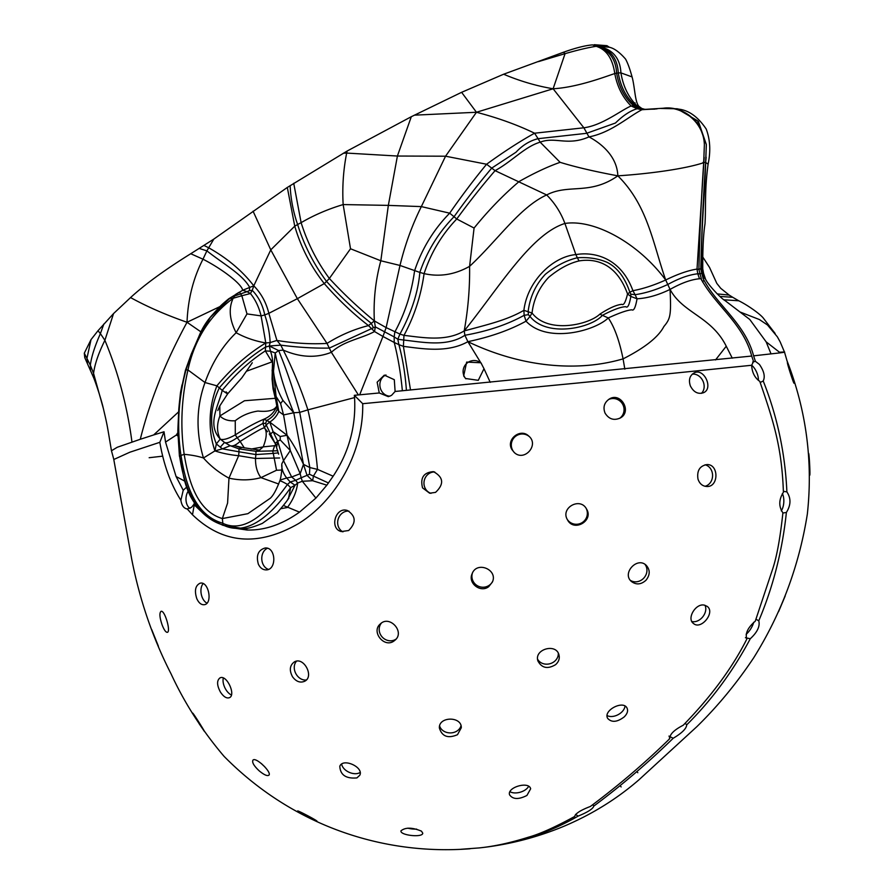 <?xml version="1.0" encoding="UTF-8"?>
<svg xmlns="http://www.w3.org/2000/svg" width="894" height="894" viewBox="0 0 894 894"><rect width="100%" height="100%" fill="white"/><g stroke="black" fill="none" stroke-linecap="round" stroke-linejoin="round"><path stroke-width="1.34" d="M701.779 280.56L698.907 269.351C699.689 233.982 701.276 198.434 703.69 162.697L704.371 144.817C703.746 121.539 681.899 105.917 663.314 108.23L642.663 109.537L633.88 105.973C624.705 97.994 618.95 87.042 616.625 73.107C615.798 59.216 609.44 50.444 597.527 46.767L592.577 44.89C585.425 45.438 575.725 47.885 563.466 52.243L503.635 74.224L461.606 92.317L411.296 116.712L347.129 151.041L287.309 187.449L213.811 239.1L190.746 253.728C165.189 269.608 145.119 284.214 130.558 297.568L113.549 313.57L98.005 330.713L91.032 339.597L84.304 353.186L84.762 357.634L93.736 377.938L93.568 373.413L103.38 408.625C101.815 401.473 97.077 386.443 93.736 377.938M654.911 109.124L644.473 109.336L640.517 108.353L635.656 105.771C626.359 97.826 620.581 86.874 618.29 72.928L620.928 72.883L632.069 76.918C635.042 87.59 634.941 103.771 639.523 106.788L636.517 105.38C628.292 96.91 623.096 86.081 620.928 72.883C620.168 58.401 612.971 49.628 599.326 46.566L594.298 44.7L593.214 45.203M594.298 44.7L606.937 45.672L609.429 47.27C614.245 48.332 619.62 52.265 625.543 59.049C627.711 62.96 629.89 68.916 632.069 76.918L632.069 76.918M196.613 506.172L194.233 504.898L192.501 514.788L187.237 508.954L191.517 507.334L193.83 504.462L202.636 512.832M698.907 269.351L697.018 269.083L704.17 157.389M704.371 144.817C704.416 121.416 682.178 105.47 663.314 108.23M274.67 445.693L272.715 451.314L273.273 453.414L255.896 454.565L255.494 458.477L238.653 455.705C230.261 454.923 222.338 453.325 214.906 450.911L216.337 443.916L220.248 439.088C223.064 440.273 228.071 438.876 235.29 434.897C245.794 428.058 255.248 422.873 263.652 419.32L266.781 420.415L265.619 423.331L262.959 423.387L263.652 419.32C270.212 416.582 274.637 412.067 276.905 405.753C274.659 410.324 268.345 412.089 257.975 411.05C249.247 412.391 241.659 415.621 235.245 420.739L235.29 434.897L237.189 437.702L262.959 423.387L264.434 427.913C267.194 431.422 266.781 437.747 263.205 446.877L274.67 445.693L275.687 444.597M259.226 450.073L241.816 447.425L238.977 448.866L255.975 451.302L277.777 450.777M265.619 423.331L266.166 424.851L264.434 427.913C262.624 427.421 249.448 435.724 240.117 441.412L244.319 447.928M251.08 449.067L263.205 446.877L259.506 450.062M264.434 427.913L267.608 431.746M279.643 457.974L255.494 458.477C255.416 466.355 257.237 472.747 260.947 477.642L278.693 484.012M258.388 450.073L255.975 451.302L255.896 454.565L238.966 451.772L238.977 448.866L230.227 445.704L224.517 442.441C226.629 443.592 230.853 442.016 237.189 437.702L240.117 441.412C235.904 445.178 232.608 446.609 230.227 445.704L222.405 448.855L220.282 447.168L224.517 442.441L220.248 439.088C216.761 432.07 216.65 424.359 219.924 415.945L219.812 405.865M275.229 443.536L276.09 444.664M278.313 452.878L273.273 453.414L276.537 470.244L260.947 477.642C250.689 480.413 240.039 480.581 228.976 478.156L227.59 503.065L222.36 518.576L247.884 513.67L270.279 498.249M281.755 470.043L276.537 470.244M235.245 420.739C228.663 421.208 223.556 419.61 219.924 415.945L244.464 400.747L275.05 398.322M276.916 405.295L277.296 408.949C275.318 414.078 271.81 417.9 266.781 420.415L269.764 422.091L266.166 424.851L275.095 443.346L277.721 441.234L276.738 446.788M269.764 422.091L273.083 431.646L277.721 441.234L280.224 439.915L280.213 436.507L287.063 435.289L290.315 450.531L283.51 460.667L291.667 477.005L300.183 473.697L303.468 464.355C298.183 452.722 292.718 443.022 287.063 435.289L269.764 422.091C274.011 419.286 277.028 415.721 278.794 411.385L283.566 414.95L287.063 435.289M278.626 454.141L275.352 443.692M303.468 464.355L307.044 475.351L309.458 474.267L309.827 467.551L303.468 464.355L293.78 412.749C285.164 392.053 278.973 372.127 275.229 352.974L270.469 351.208L269.317 346L265.328 347.163C249.135 357.343 233.815 370.898 219.343 387.851C210.168 407.083 209.162 425.767 216.337 443.916L220.282 447.168M280.604 403.596L282.94 400.411L293.78 412.749L283.566 414.95L280.604 403.596L276.078 396.455L273.508 390.075L272.145 370.328C273.251 363.657 272.692 357.287 270.469 351.208L265.328 350.906C250.063 360.763 235.692 373.904 222.215 390.332C227.903 394.31 229.199 394.813 226.093 391.863M217.801 410.536L219.79 405.91L227.635 393.874L241.95 377.681L252.287 362.763M214.906 450.911L203.463 457.996C210.638 466.076 219.142 472.792 228.976 478.156L238.653 455.705L238.966 451.772L222.405 448.855L214.906 450.911C207.911 429.645 208.57 407.955 216.884 385.828L222.215 390.332C218.404 406.289 206.57 424.348 220.248 439.088M246.565 371.2L272.368 361.746M272.089 360.058L272.491 362.785L265.328 350.906L265.797 342.95L270.144 342.581L269.317 346L278.637 350.571L275.229 352.974L273.508 371.211L276.078 396.455L278.794 411.385L277.296 408.949L273.698 388.03M579.055 260.925C569.21 263.238 559.074 268.714 548.659 277.341C539.138 287.522 533.606 299.412 532.042 313.012L530.008 316.454L528.388 314.677L528.186 311.246C529.963 296.942 535.685 284.616 545.374 274.268C555.856 265.864 566.505 260.366 577.323 257.763L575.859 254.6C596.108 251.18 621.509 259.327 632.918 290.695L635.075 294.696L630.795 294.171L629.834 292.237L627.543 293.97C617.53 265.965 598.455 257.729 579.055 260.925L577.323 257.763C588.464 257.047 598.399 258.578 607.115 262.344C617.273 267.462 624.85 277.419 629.834 292.237L632.918 290.695C642.965 288.851 653.894 285.287 665.695 279.99C652.81 243.134 647.759 205.419 617.832 175.839C589.727 195.551 568.606 183.516 546.67 194.948C519.861 207.106 497.701 240.184 469.596 266.345L474.077 228.048C488.493 210.28 503.523 194.758 519.179 181.482C534.5 172.855 548.156 166.474 560.125 162.328L540.177 142.18C555.174 136.324 567.545 146.348 588.956 136.894C610.982 132.759 628.549 116.555 641.993 109.694L642.663 109.537M269.262 433.892L270.848 436.339L270.703 433.925L273.083 431.646L280.213 436.507M277.721 441.234L283.51 460.667L281.856 463.762C281.319 468.288 282.929 473.027 286.695 477.988L291.667 477.005L295.713 480.301L301.166 477.754L300.183 473.697L290.315 450.531L280.224 439.915M281.789 464.969L281.789 464.969C282.292 466.053 281.521 475.105 280.124 480.033L286.695 477.988L290.237 481.989L295.713 480.301L297.668 483.006C296.607 491.611 293.176 499.78 287.365 507.513L280.738 508.708M288.427 498.83L290.639 487.655C276.604 507.837 250.085 538.523 223.12 525.024C194.289 516.553 183.806 484.336 179.683 456.51L180.99 455.437C185.404 482.525 194.143 514.855 222.517 523.158C248.308 535.763 273.586 503.456 287.477 484.447L290.237 481.989L295.031 485.23L290.639 487.655L287.477 484.447C282.694 481.71 280.146 480.592 279.822 481.106M280.168 479.944L279.71 481.117C276.38 489.878 273.206 495.622 270.2 498.338L270.536 497.98M630.795 294.171L630.84 296.439L627.543 293.97C625.554 302.116 623.677 305.569 621.933 304.329C616.569 304.776 609.194 308.061 599.807 314.185C588.665 324.813 548.078 334.088 532.042 313.012L523.884 310.341C527.639 280.168 553.587 256.466 575.859 254.6L564.919 223.455C594.778 218.929 638.64 243.425 665.695 279.99C677.652 274.112 688.101 270.469 697.018 269.083L697.789 273.787C688.995 274.749 679.015 278.302 667.874 284.448C656.352 289.779 645.423 293.198 635.075 294.696L637.042 298.786C635.533 307.413 633.801 311.078 631.857 309.816C627.409 310.095 619.553 312.811 608.278 317.962C594.376 331.261 547.016 343.654 526.03 321.181C509.815 330.098 490.426 336.937 467.886 341.676C447.436 353.175 422.627 348.761 403.395 346.358L398.88 344.637L397.819 339.228L399.942 334.065L403.965 335.373C414.257 316.442 420.973 295.858 424.091 273.62C430.908 252.812 441.792 234.608 456.745 218.996C469.473 201.631 482.257 185.516 495.075 170.653C512.05 161.434 524.934 146.56 540.177 142.18L538.087 138.682L586.587 133.318L615.463 123.014C623.096 115.494 630.315 110.733 637.143 108.733L638.785 108.543M528.388 314.677L524.152 315.314C507.479 324.544 487.733 331.193 464.891 335.272C446.743 347.353 421.733 342 403.35 339.999L397.819 339.228L394.176 336.915L394.813 332.065C405.004 313.269 411.598 292.83 414.592 270.759C421.912 248.767 433.601 229.568 449.671 213.174C461.729 195.786 474.032 179.47 486.593 164.239C503.713 151.812 519.705 141.464 534.567 133.217L583.871 127.786C602.366 125.35 620.883 110.308 631.142 105.973C622.682 97.524 617.229 86.718 614.781 73.554C605.663 76.515 577.647 87.355 553.118 88.774L565.064 53.662L538.367 61.641M272.145 370.328L273.508 371.211C274.48 381.257 277.621 390.991 282.94 400.411M185.427 370.351L185.997 369.892C178.375 398.601 176.699 427.12 180.99 455.437L184.175 454.32C191.886 455.046 198.323 456.275 203.463 457.996C195.752 432.003 196.267 406.848 205.005 382.531L216.884 385.828C231.714 368.037 248.018 353.733 265.797 342.95C254.969 341.072 245.079 337.664 236.139 332.724C229.434 319.806 228.439 308.307 233.178 298.238C209.52 315.772 194.456 339.675 187.963 369.96C181.426 398.411 180.163 426.527 184.175 454.32C188.355 479.475 196.434 510.876 222.36 518.576L223.019 525.337L243.57 528.645C247.482 528.779 253.728 527.024 262.344 523.392L277.051 512.832C286.661 502.003 287.756 499.366 288.863 498.26M395.114 391.471L394.299 379.693L384.308 375.134L377.145 382.174L379.257 392.969L388.331 396.657L391.538 395.36L395.114 391.471L751.698 356.047C743.149 323.282 714.921 305.189 701.03 278.805L699.499 278.76C691.096 279.52 681.295 283.063 670.064 289.41C658.319 295.109 647.312 298.238 637.042 298.786L630.84 296.439C629.365 304.899 627.677 308.318 625.789 306.72C621.174 306.731 613.373 309.603 602.388 315.325C591.783 327.975 547.016 337.999 530.008 316.454L526.03 321.181L524.152 315.314L523.884 310.341C507.133 320.063 488.236 324.41 464.209 330.925C498.986 287.689 530.902 234.116 564.919 223.455C560.84 212.537 554.749 203.039 546.67 194.948L495.075 170.653L486.593 164.239L445.558 156.204L476.457 112.264L461.606 92.317M732.275 358.159L726.252 346.224C711.378 316.331 682.804 313.28 670.064 289.41C671.215 315.224 670.545 318.577 663.873 326.533C658.442 337.038 644.842 347.811 623.073 358.874C619.408 340.726 614.48 327.092 608.278 317.962L599.807 314.185M223.019 525.337C214.113 520.956 202.29 517.794 190.478 496.315C182.052 479.419 183.482 469.138 179.426 456.074L177.817 431.098L178.8 408.96L180.487 392.734L185.438 370.261L191.361 353.868L185.997 369.892L187.963 369.96L205.005 382.531C212.169 362.495 222.539 345.889 236.139 332.724L246.99 313.906L241.838 295.746L233.178 298.238L229.78 298.373L210.336 317.348L196.322 342.458L198.859 336.557C201.787 329.148 205.821 322.455 210.962 316.454C218.505 308.195 218.628 307.089 228.719 298.808L242.699 290.237L247.046 291.679L232.228 296.797L228.261 299.468M410.514 390.007L403.395 346.358L403.965 335.373C421.901 337.34 445.581 342.078 464.209 330.925C468.121 309.112 469.909 287.589 469.596 266.345C454.755 274.681 439.591 277.118 424.091 273.62L419.822 272.413C427.131 251.102 438.529 232.541 454.051 216.717L449.671 213.174L421.342 206.603L388.342 205.385L380.822 260.769C375.469 280.593 373.323 300.641 374.362 320.912L375.346 326.891L329.35 348.079C314.33 348.369 298.149 347.386 280.783 345.14L283.253 350.09L278.637 350.571C286.516 369.524 293.545 390.13 299.725 412.38L293.78 412.749M287.376 500.227L295.031 485.23L297.668 483.006L302.328 481.274L315.917 498.081L326.846 485.185L333.149 476.211C349.051 452.196 356.181 425.991 354.549 397.595L354.337 395.316L359.679 394.813L382.967 336.479L374.519 331.54C360.807 338.882 343.855 340.826 331.361 352.303C316.32 358.259 300.283 357.522 283.253 350.09C292.595 368.507 300.809 388.432 307.916 409.865L299.725 412.38L309.827 467.551L317.504 469.384C315.772 449.973 312.576 430.126 307.916 409.865L354.549 397.595M703.69 162.697L703.645 162.708C684.726 169.022 648.575 173.838 617.832 175.839C617.117 155.578 600.019 142.694 588.956 136.894L583.871 127.786L553.118 88.774L476.457 112.264L414.313 115.17M474.077 228.048L456.745 218.996L454.051 216.717C466.444 199.328 479.016 183.114 491.767 168.083L516.006 152.203C522.498 145.23 529.863 140.716 538.087 138.682L534.567 133.217C517.257 124.836 497.891 117.852 476.457 112.264M269.317 346L280.783 345.14L276.928 340.435L268.837 313.336L264.758 314.934C267.932 324.142 269.731 333.361 270.144 342.581L276.928 340.435C294.394 343.341 311.09 344.335 327.003 343.408L297.356 298.674L268.837 313.336C266.211 302.53 261.193 293.355 253.773 285.823L252.264 290.371C258.567 296.83 262.735 305.022 264.758 314.934L261.082 315.895L246.99 313.906M265.797 342.95L261.082 315.895C259.003 307.212 255.449 299.758 250.421 293.523L241.838 295.746L239.436 292.148L238.653 292.539M624.85 369.177L623.073 358.874C573.579 373.267 517.201 365.367 467.886 341.676L480.804 362.774L466.668 362.081L463.662 375.938L465.562 378.497L478.279 380.33L484 368.708L481.028 362.986M402.356 390.779C400.791 373.77 398.087 357.667 394.232 342.48L382.967 336.479L386.13 327.606L374.362 320.912L371.301 323.326C355.857 311.146 340.949 297.177 326.567 281.42L324.276 283.588C310.81 266.434 300.965 247.28 294.752 226.16L287.309 187.449M309.458 474.267L328.467 482.983M333.149 476.211L317.504 469.384L313.425 476.077L312.643 480.726L302.328 481.274L301.166 477.754L307.044 475.351L312.643 480.726L326.846 485.185M232.228 296.797L231.233 297.233L232.228 296.797M233.178 298.238L235.893 294.227M657.056 108.867L641.993 109.694L637.143 108.733L631.142 105.973L633.88 105.973M617.832 175.839C594.253 171.436 575.01 166.932 560.125 162.328M350.515 248.767L380.822 260.769L399.998 265.451L419.822 272.413C418.079 294.048 409.888 315.805 399.942 334.065L386.13 327.606L399.998 265.451C404.937 244.956 412.045 225.333 421.342 206.603L445.558 156.204L397.405 156.037L388.342 205.385L343.162 204.57L350.515 248.767L329.361 278.47C343.542 293.813 358.55 307.961 374.362 320.912M359.679 394.813L379.257 392.969M358.371 394.936L331.361 352.303L327.003 343.408C340.145 335.194 353.979 329.26 368.484 325.595C353.018 313.638 338.278 299.635 324.276 283.588L297.356 298.674L270.77 249.862L253.773 285.823L249.705 287.432L249.37 290.617L252.264 290.371L250.421 293.523L247.046 291.679L249.37 290.617M230.842 527.628L246.99 530.019C264.602 530.5 282.102 524.543 299.49 512.139L315.917 498.081M193.83 504.462L194.411 502.998M186.365 487.375L183.225 490.27L180.879 500.26C170.743 484.269 163.725 464.947 159.825 442.318L164.027 431.768L165.535 442.072L176.096 476.547L183.225 490.27M184.678 481.084L176.096 476.547M192.501 514.788C222.863 543.965 258.288 546.849 298.786 523.426C336.569 499.947 363.646 451.749 362.718 403.697L354.337 395.316M362.718 403.697L580.687 382.733L751.653 365.266L753.553 361.534L751.698 356.047M178.007 435.993L176.308 435.054L165.535 442.072M177.872 432.595L176.308 435.054M373.211 327.293L371.301 323.326L368.484 325.595L374.519 331.54L375.346 326.891L394.176 336.915L394.232 342.48L398.88 344.637C402.781 359.008 405.284 374.262 406.401 390.399M348.649 530.522L341.318 531.561C329.115 528.712 335.529 506.35 347.431 510.53C355.957 516.062 356.36 522.722 348.649 530.522M258.377 564.215C255.93 555.442 258.176 550.045 265.127 548.011C276.034 546.804 276.939 570.048 266.177 569.891C262.825 569.891 260.221 568.003 258.377 564.215M460.924 849.278L479.106 847.925C494.069 846.417 510.508 842.841 528.432 837.197C539.417 834.191 554.839 827.285 574.686 816.479C575.401 813.518 580.631 810.176 590.386 806.455C618.771 785.301 645.233 762.705 669.774 738.645C669.584 734.432 674.076 729.951 683.239 725.224C711.043 696.672 732.231 667.974 746.803 639.121C745.004 633.544 747.82 627.566 755.262 621.196L772.829 568.517C776.931 555.99 780.283 537.428 782.898 512.832C778.596 506.462 778.763 499.612 783.412 492.281C781.825 447.715 774.036 422.761 759.777 381.347C754.726 377.804 752.022 372.44 751.653 365.266M669.382 737.841L669.606 738.478M190.746 253.728L202.983 259.204C193.249 278.19 187.93 299.211 187.025 322.265C165.446 362.025 149.868 401.026 140.28 439.278L117.259 447.268L111.459 450.766L113.829 459.482L129.82 452.23L159.825 442.318M187.237 508.954L187.248 508.954C183.851 508.429 181.728 505.535 180.879 500.26M690.336 385.85C688.458 379.916 689.699 375.614 694.079 372.943C703.969 367.479 713.77 388.577 703.489 392.723C697.99 394.477 693.599 392.187 690.336 385.85M697.979 479.05C696.772 470.691 699.756 465.875 706.908 464.589C718.988 463.986 718.899 487.23 706.796 486.492C702.494 486.213 699.555 483.732 697.979 479.05M704.438 605.16L707.21 606.4C715.613 612.323 701.008 630.426 693.442 623.442C686.413 618.626 695.8 602.914 704.438 605.16M624.18 716.932C617.184 722.207 611.697 722.698 607.708 718.43C602.746 710.518 623.364 699.767 627.052 708.137C628.27 710.875 627.32 713.803 624.18 716.932M526.935 795.448C518.688 799.672 512.91 799.482 509.602 794.867C506.719 787.323 529.058 780.842 530.645 788.799L526.935 795.448M421.476 831.163L422.75 833.152C422.918 837.879 399.797 835.398 400.97 830.828C405.429 827.218 412.268 827.33 421.476 831.163M316.275 820.569L317.046 821.184C317.404 821.966 296.719 811.316 297.657 810.992C297.356 810.154 312.866 818.256 316.275 820.569M199.485 724.229L192.635 713.11C192.78 712.205 205.117 731.929 204.48 731.527L199.485 724.229M151.689 629.544L158.394 646.194M605.059 413.106C602.847 407.34 604.21 402.691 609.127 399.149C620.581 391.494 632.382 411.542 620.369 417.945C613.999 420.817 608.903 419.208 605.059 413.106M646.004 580.228C641.11 584.62 636.271 585.056 631.477 581.525C621.542 573.389 637.277 556.269 646.228 565.332C650.251 569.914 650.184 574.876 646.004 580.228M555.61 664.644C547.687 669.36 541.798 668.131 537.931 660.979C533.83 649.267 556.191 642.887 558.962 654.889C559.867 658.554 558.739 661.806 555.61 664.644M457.493 734.689C448.017 738.746 441.982 736.511 439.379 727.984C438.596 716.306 461.852 716.15 461.282 727.772L457.493 734.689M356.918 777.903C345.978 778.875 340.279 774.986 339.809 766.247C342.983 757.598 364.115 767.309 359.768 775.277L356.918 777.903M259.249 770.896C254.019 766.013 251.896 762.448 252.913 760.213C255.595 756.38 272.279 772.584 268.859 775.221C267.194 776.249 263.998 774.796 259.249 770.896M162.216 625.174C159.635 617.653 159.233 613.049 160.998 611.362C164.675 609.54 171.134 631.89 167.323 632.326C165.859 632.416 164.161 630.035 162.216 625.174M220.449 692.09C216.851 685.318 216.672 680.602 219.913 677.954C226.551 674.02 236.307 695.141 229.378 697.7C226.551 698.627 223.567 696.75 220.449 692.09M292.528 676.78C289.108 670.265 289.723 665.315 294.372 661.906C303.736 656.241 314.643 676.792 304.519 681.317C300.116 683.094 296.115 681.586 292.528 676.78M393.941 641.02C384.163 648.351 370.876 631.645 380.308 623.967C389.449 614.681 405.172 631.812 395.092 640.115L393.941 641.02M488.716 586.654C480.559 593.18 467.618 583.167 472.121 573.758C476.726 560.706 498.204 569.601 492.393 582.05L488.716 586.654M567.344 519.57C560.359 507.781 580.24 496.796 586.498 508.965C594.063 520.621 573.993 532.366 567.556 519.962L567.344 519.57M511.849 449.458C505.747 439.468 520.409 427.79 528.712 436.037C539.652 444.799 524.253 462.232 514.206 452.453L511.849 449.458M435.534 492.382L429.634 493.209L422.56 487.878C420.046 477.809 423.655 472.401 433.411 471.641C443.592 477.217 444.296 484.135 435.534 492.382M196.803 598.678C194.255 590.643 195.361 585.492 200.122 583.201C208.648 580.843 212.984 603.685 204.335 604.69C201.318 605.026 198.814 603.014 196.803 598.678M178.498 411.955L153.667 434.942L164.027 431.768M130.558 297.568C146.929 306.597 165.748 314.833 187.025 322.265L219.935 306.586M187.025 322.265L200.982 331.909M204.011 245.481L208.492 247.683C227.322 258.254 242.419 270.971 253.773 285.823M199.273 248.443L206.883 250.856L202.983 259.204C220.036 267.82 241.358 283.242 242.699 290.237L249.705 287.432C242.509 274.324 223.187 263.831 206.883 250.856L213.811 239.1M113.549 313.57L104.889 340.301C98.452 353.376 94.686 364.406 93.568 373.413L90.339 365.199L90.473 369.948M140.28 439.278L153.667 434.942M91.032 339.597L86.986 358.136L87.422 363.176M616.625 73.107L614.781 73.554C612.703 59.216 606.948 50.287 597.527 46.767M596.108 46.32C588.218 47.527 577.87 49.975 565.064 53.662L563.466 52.243M293.724 183.281L301.122 222.662C307.458 242.9 316.867 261.506 329.361 278.47L326.567 281.42C313.705 264.166 304.061 245.202 297.624 224.506L294.752 226.16L270.77 249.862L253.069 211.196M553.118 88.774C536.255 85.902 519.76 81.052 503.635 74.224M203.139 583.659A10.951 6.705 -101.1 0 0 202.312 597.594A10.951 6.705 -101.1 0 0 206.939 603.126M434.719 471.965A10.951 10.192 -80.1 0 0 425.533 477.284A10.951 10.192 -80.1 0 0 425.198 488.336A10.951 10.192 -80.1 0 0 430.986 493.343M529.08 436.384A10.951 10.851 -48.5 0 0 512.586 450.118A10.951 10.851 -48.5 0 0 514.586 452.777M567.277 519.436A10.951 10.806 149.9 0 0 581.86 522.778A10.951 10.806 149.9 0 0 586.196 508.462M472.423 573.076A10.951 10.694 -157.8 0 0 492.65 581.335M381.369 623.129A10.951 10.125 -132.5 0 0 382.185 637.009A10.951 10.125 -132.5 0 0 395.93 639.199A10.951 10.125 -132.5 0 0 396.02 639.132M296.517 661.214A10.951 8.56 -117.6 0 0 296.495 674.713A10.951 8.56 -117.6 0 0 306.318 679.954M223.332 678.054A10.951 5.789 -115.6 0 0 225.836 689.52A10.951 5.789 -115.6 0 0 231.378 694.951M261.45 763.599A10.951 3.453 -136.7 0 0 263.875 765.979A10.951 3.453 -136.7 0 0 264.713 766.706M341.676 764.124A10.951 7.074 -155.7 0 0 348.403 771.947A10.951 7.074 -155.7 0 0 359.131 772.997A10.951 7.074 -155.7 0 0 360.114 772.483M439.636 725.973A10.951 9.041 179.5 0 0 457.46 730.689A10.951 9.041 179.5 0 0 460.991 725.772M537.618 659.213A10.951 9.532 163.9 0 0 554.626 661.281A10.951 9.532 163.9 0 0 558.292 653.246M630.426 580.385A10.951 9.879 132.3 0 0 643.736 578.161A10.951 9.879 132.3 0 0 644.999 564.393M619.643 418.336A10.951 10.65 59.1 0 0 608.434 399.596M407.787 828.168A10.951 3.654 -173.9 0 0 416.649 829.107M510.016 791.715A10.951 6.236 163.9 0 0 525.314 789.849A10.951 6.236 163.9 0 0 528.611 786.34M607.16 715.58A10.951 7.074 152 0 0 621.643 712.16A10.951 7.074 152 0 0 624.995 706.126M691.878 621.498A10.951 7.979 128.9 0 0 702.74 616.871A10.951 7.979 128.9 0 0 704.975 605.283M704.964 486.28A10.951 9.376 90.3 0 0 712.574 475.574A10.951 9.376 90.3 0 0 705.075 464.791M701.41 393.349A10.951 8.817 64.5 0 0 702.863 380.878A10.951 8.817 64.5 0 0 692.269 374.173M267.429 548.313A10.951 8.415 -92.8 0 0 262.914 563.991A10.951 8.415 -92.8 0 0 268.435 569.366M348.962 511.133A10.951 9.756 -73.8 0 0 338.144 519.235A10.951 9.756 -73.8 0 0 342.927 531.863M188.019 491.409A10.951 7.375 -85.6 0 0 189.908 508.395M385.962 374.966A10.951 9.756 -101.1 0 0 380.084 387.068A10.951 9.756 -101.1 0 0 390.03 396.154M481.363 363.344A10.951 10.84 -45.1 0 0 464.355 376.631A10.951 10.84 -45.1 0 0 465.908 378.832M752.659 362.036L755.408 361.332L753.608 355.834C744.993 323.036 716.452 305.066 703.142 278.57L700.795 269.139C701.622 233.759 703.243 198.2 705.657 162.484L706.349 144.593L697.499 120.735L677.171 108.777L660.655 108.453M698.248 269.351L701.756 268.569C700.516 235.703 704.673 197.418 705.679 162.484L706.137 157.176M706.349 144.593L698.404 121.428L678.065 108.99M597.438 46.745L597.862 46.13L609.417 47.27M635.098 103.425L635.064 102.844M615.877 73.353L618.29 72.928C617.486 59.049 611.161 50.265 599.326 46.566L598.913 47.181M149.164 457.717L162.742 456.152M482.503 847.512L482.514 847.546C516.43 843.724 548.301 833.242 578.127 816.11C587.783 812.154 593.013 808.813 593.795 806.086C621.621 785.39 648.083 762.794 673.193 738.265C681.954 733.069 686.458 728.599 686.715 724.844C711.769 700.002 732.957 671.305 750.278 638.741C757.363 632.192 760.202 626.213 758.771 620.805C773.165 586.743 782.373 550.626 786.385 512.452C790.966 505.11 791.134 498.26 786.888 491.901C785.155 453.28 777.266 416.302 763.208 380.967C765.331 376.642 764.057 371.122 759.408 364.417L755.408 361.332M686.726 724.822L685.117 723.28M593.862 806.042L592.8 804.745M791.335 374.787L787.435 362.316C786.508 361.891 793.738 383.995 794.006 383.202L791.335 374.787M808.601 453.392C809.182 452.688 810.433 475.921 809.696 475.273M785.189 595.985L778.607 611.619M779.456 352.236C786.161 351.811 786.429 352.024 780.261 352.839L753.608 355.834M771.041 353.912L766.147 341.854L749.775 319.471L724.989 300.54C721.022 298.574 706.461 283.141 705.221 278.257L703.924 278.28L702.449 273.285L703.544 273.273L705.232 278.28M771.88 329.338L774.863 333.082M703.142 278.57L703.924 278.28M703.075 162.35L705.679 162.484L708.104 164.127C710.819 151.22 710.182 139.52 706.182 129.004C698.058 116.935 688.905 110.308 678.725 109.146L677.171 108.777M724.039 299.792L738.757 300.786C747.507 305.01 760.906 314.476 763.722 318.622L775.154 333.563M698.985 273.955L702.449 273.285L701.756 268.569L702.762 268.938C702.628 249.281 703.377 234.228 705.008 223.779C706.059 205.061 704.472 190.958 708.104 164.127M719.972 296.417L732.722 297.289L738.757 300.786M717.189 293.902L729.169 295.076L732.722 297.289M763.208 380.967L760.202 382.52M751.664 365.233A10.951 4.962 -113.8 0 1 758.38 380.464M786.385 512.452L782.887 513.033M782.339 493.499A10.951 5.096 -86.5 0 1 781.255 510.865M783.39 491.298L786.888 491.901M750.278 638.741L745.428 637.713M753.709 622.269A10.951 4.202 -58 0 1 746.132 634.282M756.078 619.296L758.771 620.805M578.127 816.11L575.535 814.434M673.193 738.265L668.935 736.131M703.712 280.347L702.595 282.023M639.523 106.788L641.948 108.576L640.082 108.956M644.831 109.336L641.099 108.297L636.517 105.38L634.852 106.598M275.397 443.782L270.524 436.037M277.006 405.541L273.05 388.834L272.078 379.145L272.491 362.785M670.064 289.41L665.695 279.99M464.209 330.925L464.891 335.272L467.886 341.676M699.544 273.653L697.789 273.787L699.499 278.76M283.364 505.445L299.49 512.139M715.524 359.936L726.252 346.224M490.236 382.341L484 368.708M246.677 528.32L246.99 530.019M131.966 442.049C127.283 406.323 118.254 372.407 104.889 340.301L100.396 333.618C94.764 346.313 91.411 356.84 90.339 365.199L84.304 353.186M411.296 116.712L397.405 156.037L346.66 153.075C343.33 170.016 342.156 187.181 343.162 204.57C327.953 209.129 313.939 215.163 301.122 222.662L297.624 224.506C293.243 211.934 290.74 198.971 290.137 185.606M103.86 323.997L100.396 333.618L98.005 330.713M347.129 151.041L346.66 153.075L343.307 153.232M642.227 108.733L644.976 109.347M780.261 352.839L766.147 341.854M240.587 447.626L234.53 445.625L241.816 447.425M276.313 444.933L276.872 445.648M179.426 456.074L177.817 431.098L178.811 408.849M179.314 403.596L180.499 392.678M178.8 408.96L179.314 403.63M180.487 392.734L181.985 384.912M196.322 342.458L191.361 353.868M235.725 294.349L238.888 292.416M113.639 458.656L131.709 559.13C139.665 599.885 152.773 638.115 171.033 673.808C184.678 703.321 202.346 730.823 224.036 756.324C292.841 826.078 383.414 855.469 470.065 848.764M111.459 450.766C107.045 424.639 107.626 426.617 103.358 408.524M491.32 846.394C516.363 842.684 540.557 835.979 563.89 826.279C591.739 814.49 616.715 799.046 638.808 779.937L696.784 726.733C717.547 706.461 736.5 683.53 753.608 657.928C781.211 613.82 799.113 565.868 807.338 514.084C813.093 461.315 806.287 410.123 786.91 360.494M787.122 361.131L784.519 352.169L780.227 342.022L777.367 336.837L767.499 324.991L759.386 319.538L740.388 312.129M642.562 108.856L641.948 108.576M703.544 273.273L702.762 268.938M729.169 295.076L720.732 288.315L716.787 283.342L709.557 267.474L702.271 256.243M620.112 785.714L621.151 786.943M636.83 771.567L637.813 772.718"/></g></svg>
